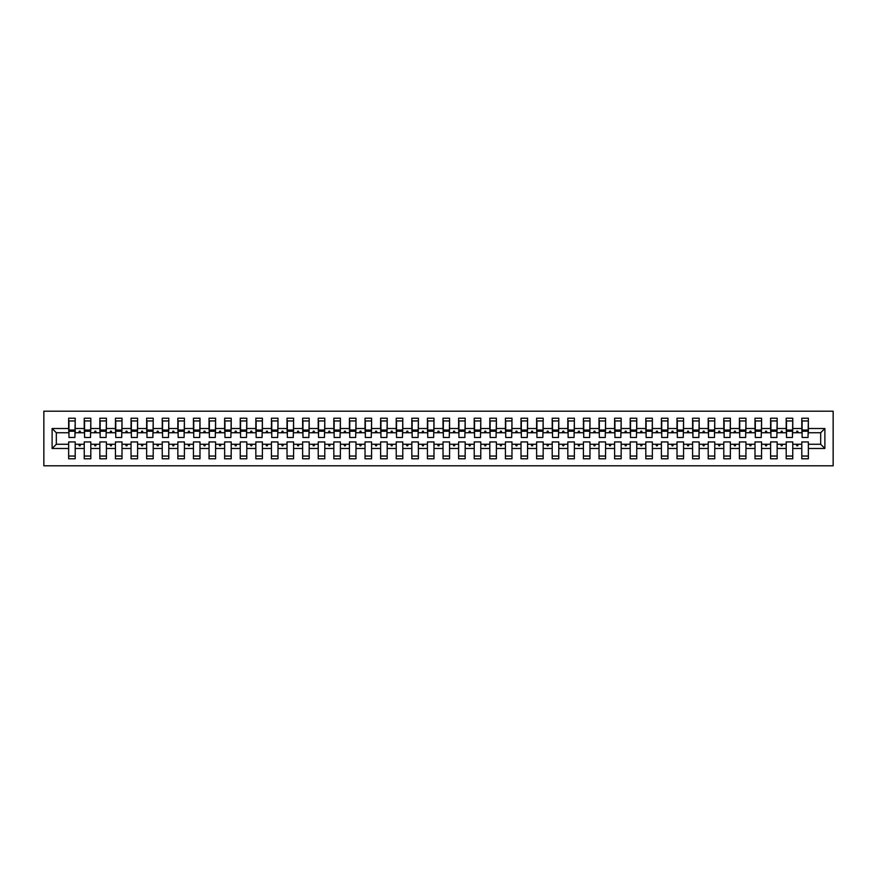 <?xml version="1.0" encoding="UTF-8"?>
<svg xmlns="http://www.w3.org/2000/svg" width="877" height="877" viewBox="0 0 877 877"><rect width="100%" height="100%" fill="white"/><g stroke="black" fill="none" stroke-linecap="round" stroke-linejoin="round"><path stroke-width="1.32" d="M43.85 465.797L833.15 465.797L833.15 411.203L43.85 411.203L43.85 465.797M824.884 448.487L820.675 444.266L820.675 432.734L824.884 428.513L824.884 448.487L808.353 448.487L808.353 441.931L801.797 441.931L801.797 444.266L792.753 444.266L792.753 441.931L786.198 441.931L786.198 444.266L777.154 444.266L777.154 441.931L770.598 441.931L770.598 444.266L761.554 444.266L761.554 441.931L754.998 441.931L754.998 444.266L745.954 444.266L745.954 441.931L739.399 441.931L739.399 444.266L730.355 444.266L730.355 441.931L723.799 441.931L723.799 444.266L714.755 444.266L714.755 441.931L708.199 441.931L708.199 444.266L699.155 444.266L699.155 441.931L692.6 441.931L692.6 444.266L683.556 444.266L683.556 441.931L677.011 441.931L677.011 444.266L667.956 444.266L667.956 441.931L661.411 441.931L661.411 444.266L652.356 444.266L652.356 441.931L645.812 441.931L645.812 444.266L636.757 444.266L636.757 441.931L630.212 441.931L630.212 444.266L621.157 444.266L621.157 441.931L614.613 441.931L614.613 444.266L605.568 444.266L605.568 441.931L599.013 441.931L599.013 444.266L589.969 444.266L589.969 441.931L583.413 441.931L583.413 444.266L574.369 444.266L574.369 441.931L567.814 441.931L567.814 444.266L558.77 444.266L558.77 441.931L552.214 441.931L552.214 444.266L543.17 444.266L543.17 441.931L536.614 441.931L536.614 444.266L527.57 444.266L527.57 441.931L521.015 441.931L521.015 444.266L511.971 444.266L511.971 441.931L505.415 441.931L505.415 444.266L496.371 444.266L496.371 441.931L489.815 441.931L489.815 444.266L480.771 444.266L480.771 441.931L474.216 441.931L474.216 444.266L465.172 444.266L465.172 441.931L458.627 441.931L458.627 444.266L449.572 444.266L449.572 441.931L443.028 441.931L443.028 444.266L433.972 444.266L433.972 441.931L427.428 441.931L427.428 444.266L418.373 444.266L418.373 441.931L411.828 441.931L411.828 444.266L402.784 444.266L402.784 441.931L396.229 441.931L396.229 444.266L387.185 444.266L387.185 441.931L380.629 441.931L380.629 444.266L371.585 444.266L371.585 441.931L365.029 441.931L365.029 444.266L355.985 444.266L355.985 441.931L349.43 441.931L349.43 444.266L340.386 444.266L340.386 441.931L333.83 441.931L333.83 444.266L324.786 444.266L324.786 441.931L318.23 441.931L318.23 444.266L309.186 444.266L309.186 441.931L302.631 441.931L302.631 444.266L293.587 444.266L293.587 441.931L287.031 441.931L287.031 444.266L277.987 444.266L277.987 441.931L271.431 441.931L271.431 444.266L262.387 444.266L262.387 441.931L255.843 441.931L255.843 444.266L246.788 444.266L246.788 441.931L240.243 441.931L240.243 444.266L231.188 444.266L231.188 441.931L224.644 441.931L224.644 444.266L215.589 444.266L215.589 441.931L209.044 441.931L209.044 444.266L199.989 444.266L199.989 441.931L193.444 441.931L193.444 444.266L184.4 444.266L184.4 441.931L177.845 441.931L177.845 444.266L168.801 444.266L168.801 441.931L162.245 441.931L162.245 444.266L153.201 444.266L153.201 441.931L146.645 441.931L146.645 444.266L137.601 444.266L137.601 441.931L131.046 441.931L131.046 444.266L122.002 444.266L122.002 441.931L115.446 441.931L115.446 444.266L106.402 444.266L106.402 441.931L99.846 441.931L99.846 444.266L90.802 444.266L90.802 441.931L84.247 441.931L84.247 444.266L75.203 444.266L75.203 458.781L68.647 458.781L68.647 444.266L56.325 444.266L52.116 448.487L52.116 428.513L56.325 432.734L56.325 444.266M808.353 448.487L808.353 458.781L801.797 458.781L801.797 444.266M820.675 432.734L808.353 432.734L808.353 418.219L801.797 418.219L801.797 428.513L792.753 428.513L792.435 435.069M802.104 435.069L801.797 428.513M801.797 448.487L792.753 448.487L792.753 458.781L786.198 458.781L786.198 444.266M792.753 428.513L792.753 418.219L786.198 418.219L786.198 428.513L777.154 428.513L776.836 435.069M786.505 435.069L786.198 428.513M786.198 448.487L777.154 448.487L777.154 458.781L770.598 458.781L770.598 444.266M777.154 428.513L777.154 418.219L770.598 418.219L770.598 428.513L761.554 428.513L761.236 435.069M770.916 435.069L770.598 428.513M770.598 448.487L761.554 448.487L761.554 458.781L754.998 458.781L754.998 444.266M761.554 428.513L761.554 418.219L754.998 418.219L754.998 428.513L745.954 428.513L745.636 435.069M755.316 435.069L754.998 428.513M754.998 448.487L745.954 448.487L745.954 458.781L739.399 458.781L739.399 444.266M745.954 428.513L745.954 418.219L739.399 418.219L739.399 428.513L730.355 428.513L730.037 435.069M739.717 435.069L739.399 428.513M739.399 448.487L730.355 448.487L730.355 458.781L723.799 458.781L723.799 444.266M730.355 428.513L730.355 418.219L723.799 418.219L723.799 428.513L714.755 428.513L714.448 435.069M724.117 435.069L723.799 428.513M723.799 448.487L714.755 448.487L714.755 458.781L708.199 458.781L708.199 444.266M714.755 428.513L714.755 418.219L708.199 418.219L708.199 428.513L699.155 428.513L698.848 435.069M708.517 435.069L708.199 428.513M708.199 448.487L699.155 448.487L699.155 458.781L692.6 458.781L692.6 444.266M699.155 428.513L699.155 418.219L692.6 418.219L692.6 428.513L683.556 428.513L683.249 435.069M692.918 435.069L692.6 428.513M692.6 448.487L683.556 448.487L683.556 458.781L677.011 458.781L677.011 444.266M683.556 428.513L683.556 418.219L677.011 418.219L677.011 428.513L667.956 428.513L667.649 435.069M677.318 435.069L677.011 428.513M677.011 448.487L667.956 448.487L667.956 458.781L661.411 458.781L661.411 444.266M667.956 428.513L667.956 418.219L661.411 418.219L661.411 428.513L652.356 428.513L652.049 435.069M661.718 435.069L661.411 428.513M661.411 448.487L652.356 448.487L652.356 458.781L645.812 458.781L645.812 444.266M652.356 428.513L652.356 418.219L645.812 418.219L645.812 428.513L636.757 428.513L636.45 435.069M646.119 435.069L645.812 428.513M645.812 448.487L636.757 448.487L636.757 458.781L630.212 458.781L630.212 444.266M636.757 428.513L636.757 418.219L630.212 418.219L630.212 428.513L621.157 428.513L620.85 435.069M630.519 435.069L630.212 428.513M630.212 448.487L621.157 448.487L621.157 458.781L614.613 458.781L614.613 444.266M621.157 428.513L621.157 418.219L614.613 418.219L614.613 428.513L605.568 428.513L605.251 435.069M614.92 435.069L614.613 428.513M614.613 448.487L605.568 448.487L605.568 458.781L599.013 458.781L599.013 444.266M605.568 428.513L605.568 418.219L599.013 418.219L599.013 428.513L589.969 428.513L589.651 435.069M599.32 435.069L599.013 428.513M599.013 448.487L589.969 448.487L589.969 458.781L583.413 458.781L583.413 444.266M589.969 428.513L589.969 418.219L583.413 418.219L583.413 428.513L574.369 428.513L574.051 435.069M583.72 435.069L583.413 428.513M583.413 448.487L574.369 448.487L574.369 458.781L567.814 458.781L567.814 444.266M574.369 428.513L574.369 418.219L567.814 418.219L567.814 428.513L558.77 428.513L558.452 435.069M568.132 435.069L567.814 428.513M567.814 448.487L558.77 448.487L558.77 458.781L552.214 458.781L552.214 444.266M558.77 428.513L558.77 418.219L552.214 418.219L552.214 428.513L543.17 428.513L542.852 435.069M552.532 435.069L552.214 428.513M552.214 448.487L543.17 448.487L543.17 458.781L536.614 458.781L536.614 444.266M543.17 428.513L543.17 418.219L536.614 418.219L536.614 428.513L527.57 428.513L527.252 435.069M536.932 435.069L536.614 428.513M536.614 448.487L527.57 448.487L527.57 458.781L521.015 458.781L521.015 444.266M527.57 428.513L527.57 418.219L521.015 418.219L521.015 428.513L511.971 428.513L511.664 435.069M521.333 435.069L521.015 428.513M521.015 448.487L511.971 448.487L511.971 458.781L505.415 458.781L505.415 444.266M511.971 428.513L511.971 418.219L505.415 418.219L505.415 428.513L496.371 428.513L496.064 435.069M505.733 435.069L505.415 428.513M505.415 448.487L496.371 448.487L496.371 458.781L489.815 458.781L489.815 444.266M496.371 428.513L496.371 418.219L489.815 418.219L489.815 428.513L480.771 428.513L480.464 435.069M490.133 435.069L489.815 428.513M489.815 448.487L480.771 448.487L480.771 458.781L474.216 458.781L474.216 444.266M480.771 428.513L480.771 418.219L474.216 418.219L474.216 428.513L465.172 428.513L464.865 435.069M474.534 435.069L474.216 428.513M474.216 448.487L465.172 448.487L465.172 458.781L458.627 458.781L458.627 444.266M465.172 428.513L465.172 418.219L458.627 418.219L458.627 428.513L449.572 428.513L449.265 435.069M458.934 435.069L458.627 428.513M458.627 448.487L449.572 448.487L449.572 458.781L443.028 458.781L443.028 444.266M449.572 428.513L449.572 418.219L443.028 418.219L443.028 428.513L433.972 428.513L433.666 435.069M443.334 435.069L443.028 428.513M443.028 448.487L433.972 448.487L433.972 458.781L427.428 458.781L427.428 444.266M433.972 428.513L433.972 418.219L427.428 418.219L427.428 428.513L418.373 428.513L418.066 435.069M427.735 435.069L427.428 428.513M427.428 448.487L418.373 448.487L418.373 458.781L411.828 458.781L411.828 444.266M418.373 428.513L418.373 418.219L411.828 418.219L411.828 428.513L402.784 428.513L402.466 435.069M412.135 435.069L411.828 428.513M411.828 448.487L402.784 448.487L402.784 458.781L396.229 458.781L396.229 444.266M402.784 428.513L402.784 418.219L396.229 418.219L396.229 428.513L387.185 428.513L386.867 435.069M396.536 435.069L396.229 428.513M396.229 448.487L387.185 448.487L387.185 458.781L380.629 458.781L380.629 444.266M387.185 428.513L387.185 418.219L380.629 418.219L380.629 428.513L371.585 428.513L371.267 435.069M380.936 435.069L380.629 428.513M380.629 448.487L371.585 448.487L371.585 458.781L365.029 458.781L365.029 444.266M371.585 428.513L371.585 418.219L365.029 418.219L365.029 428.513L355.985 428.513L355.667 435.069M365.336 435.069L365.029 428.513M365.029 448.487L355.985 448.487L355.985 458.781L349.43 458.781L349.43 444.266M355.985 428.513L355.985 418.219L349.43 418.219L349.43 428.513L340.386 428.513L340.068 435.069M349.748 435.069L349.43 428.513M349.43 448.487L340.386 448.487L340.386 458.781L333.83 458.781L333.83 444.266M340.386 428.513L340.386 418.219L333.83 418.219L333.83 428.513L324.786 428.513L324.468 435.069M334.148 435.069L333.83 428.513M333.83 448.487L324.786 448.487L324.786 458.781L318.23 458.781L318.23 444.266M324.786 428.513L324.786 418.219L318.23 418.219L318.23 428.513L309.186 428.513L308.868 435.069M318.548 435.069L318.23 428.513M318.23 448.487L309.186 448.487L309.186 458.781L302.631 458.781L302.631 444.266M309.186 428.513L309.186 418.219L302.631 418.219L302.631 428.513L293.587 428.513L293.28 435.069M302.949 435.069L302.631 428.513M302.631 448.487L293.587 448.487L293.587 458.781L287.031 458.781L287.031 444.266M293.587 428.513L293.587 418.219L287.031 418.219L287.031 428.513L277.987 428.513L277.68 435.069M287.349 435.069L287.031 428.513M287.031 448.487L277.987 448.487L277.987 458.781L271.431 458.781L271.431 444.266M277.987 428.513L277.987 418.219L271.431 418.219L271.431 428.513L262.387 428.513L262.08 435.069M271.749 435.069L271.431 428.513M271.431 448.487L262.387 448.487L262.387 458.781L255.843 458.781L255.843 444.266M262.387 428.513L262.387 418.219L255.843 418.219L255.843 428.513L246.788 428.513L246.481 435.069M256.15 435.069L255.843 428.513M255.843 448.487L246.788 448.487L246.788 458.781L240.243 458.781L240.243 444.266M246.788 428.513L246.788 418.219L240.243 418.219L240.243 428.513L231.188 428.513L230.881 435.069M240.55 435.069L240.243 428.513M240.243 448.487L231.188 448.487L231.188 458.781L224.644 458.781L224.644 444.266M231.188 428.513L231.188 418.219L224.644 418.219L224.644 428.513L215.589 428.513L215.282 435.069M224.95 435.069L224.644 428.513M224.644 448.487L215.589 448.487L215.589 458.781L209.044 458.781L209.044 444.266M215.589 428.513L215.589 418.219L209.044 418.219L209.044 428.513L199.989 428.513L199.682 435.069M209.351 435.069L209.044 428.513M209.044 448.487L199.989 448.487L199.989 458.781L193.444 458.781L193.444 444.266M199.989 428.513L199.989 418.219L193.444 418.219L193.444 428.513L184.4 428.513L184.082 435.069M193.751 435.069L193.444 428.513M193.444 448.487L184.4 448.487L184.4 458.781L177.845 458.781L177.845 444.266M184.4 428.513L184.4 418.219L177.845 418.219L177.845 428.513L168.801 428.513L168.483 435.069M178.152 435.069L177.845 428.513M177.845 448.487L168.801 448.487L168.801 458.781L162.245 458.781L162.245 444.266M168.801 428.513L168.801 418.219L162.245 418.219L162.245 428.513L153.201 428.513L152.883 435.069M162.552 435.069L162.245 428.513M162.245 448.487L153.201 448.487L153.201 458.781L146.645 458.781L146.645 444.266M153.201 428.513L153.201 418.219L146.645 418.219L146.645 428.513L137.601 428.513L137.283 435.069M146.963 435.069L146.645 428.513M146.645 448.487L137.601 448.487L137.601 458.781L131.046 458.781L131.046 444.266M137.601 428.513L137.601 418.219L131.046 418.219L131.046 428.513L122.002 428.513L121.684 435.069M131.364 435.069L131.046 428.513M131.046 448.487L122.002 448.487L122.002 458.781L115.446 458.781L115.446 444.266M122.002 428.513L122.002 418.219L115.446 418.219L115.446 428.513L106.402 428.513L106.084 435.069M115.764 435.069L115.446 428.513M115.446 448.487L106.402 448.487L106.402 458.781L99.846 458.781L99.846 444.266M106.402 428.513L106.402 418.219L99.846 418.219L99.846 428.513L90.802 428.513L90.495 435.069M100.164 435.069L99.846 428.513M99.846 448.487L90.802 448.487L90.802 458.781L84.247 458.781L84.247 444.266M90.802 428.513L90.802 418.219L84.247 418.219L84.247 428.513L75.203 428.513L75.203 418.219L68.647 418.219L68.647 428.513L52.116 428.513M84.565 435.069L84.247 428.513M75.203 444.266L75.203 441.931L68.647 441.931L68.647 444.266M68.965 435.069L68.647 428.513M808.353 432.734L808.035 435.069M792.753 448.487L792.753 444.266M777.154 448.487L777.154 444.266M761.554 448.487L761.554 444.266M745.954 448.487L745.954 444.266M730.355 448.487L730.355 444.266M714.755 448.487L714.755 444.266M699.155 448.487L699.155 444.266M683.556 448.487L683.556 444.266M667.956 448.487L667.956 444.266M652.356 448.487L652.356 444.266M636.757 448.487L636.757 444.266M621.157 448.487L621.157 444.266M605.568 448.487L605.568 444.266M589.969 448.487L589.969 444.266M574.369 448.487L574.369 444.266M558.77 448.487L558.77 444.266M543.17 448.487L543.17 444.266M527.57 448.487L527.57 444.266M511.971 448.487L511.971 444.266M496.371 448.487L496.371 444.266M480.771 448.487L480.771 444.266M465.172 448.487L465.172 444.266M449.572 448.487L449.572 444.266M433.972 448.487L433.972 444.266M418.373 448.487L418.373 444.266M402.784 448.487L402.784 444.266M387.185 448.487L387.185 444.266M371.585 448.487L371.585 444.266M355.985 448.487L355.985 444.266M340.386 448.487L340.386 444.266M324.786 448.487L324.786 444.266M309.186 448.487L309.186 444.266M293.587 448.487L293.587 444.266M277.987 448.487L277.987 444.266M262.387 448.487L262.387 444.266M246.788 448.487L246.788 444.266M231.188 448.487L231.188 444.266M215.589 448.487L215.589 444.266M199.989 448.487L199.989 444.266M184.4 448.487L184.4 444.266M168.801 448.487L168.801 444.266M153.201 448.487L153.201 444.266M137.601 448.487L137.601 444.266M122.002 448.487L122.002 444.266M106.402 448.487L106.402 444.266M90.802 448.487L90.802 444.266M824.884 428.513L808.353 428.513M84.247 448.487L75.203 448.487M68.647 448.487L52.116 448.487M796.316 432.734L798.234 432.734L797.664 431.166L796.886 431.166L796.316 432.734L792.753 432.734M801.797 432.734L798.234 432.734M796.316 444.266L796.886 445.834L797.664 445.834L798.234 444.266M780.716 432.734L782.635 432.734L782.065 431.166L781.286 431.166L780.716 432.734L777.154 432.734M786.198 432.734L782.635 432.734M780.716 444.266L781.286 445.834L782.065 445.834L782.635 444.266M765.117 432.734L767.035 432.734L766.465 431.166L765.687 431.166L765.117 432.734L761.554 432.734M770.598 432.734L767.035 432.734M765.117 444.266L765.687 445.834L766.465 445.834L767.035 444.266M749.517 432.734L751.436 432.734L750.865 431.166L750.087 431.166L749.517 432.734L745.954 432.734M754.998 432.734L751.436 432.734M749.517 444.266L750.087 445.834L750.865 445.834L751.436 444.266M733.917 432.734L735.836 432.734L735.266 431.166L734.487 431.166L733.917 432.734L730.355 432.734M739.399 432.734L735.836 432.734M733.917 444.266L734.487 445.834L735.266 445.834L735.836 444.266M718.318 432.734L720.236 432.734L719.666 431.166L718.888 431.166L718.318 432.734L714.755 432.734M723.799 432.734L720.236 432.734M718.318 444.266L718.888 445.834L719.666 445.834L720.236 444.266M702.718 432.734L704.637 432.734L704.067 431.166L703.288 431.166L702.718 432.734L699.155 432.734M708.199 432.734L704.637 432.734M702.718 444.266L703.288 445.834L704.067 445.834L704.637 444.266M687.119 432.734L689.037 432.734L688.467 431.166L687.689 431.166L687.119 432.734L683.556 432.734M692.6 432.734L689.037 432.734M687.119 444.266L687.689 445.834L688.467 445.834L689.037 444.266M671.53 432.734L673.437 432.734L672.867 431.166L672.089 431.166L671.53 432.734L667.956 432.734M677.011 432.734L673.437 432.734M671.53 444.266L672.089 445.834L672.867 445.834L673.437 444.266M655.93 432.734L657.838 432.734L657.279 431.166L656.489 431.166L655.93 432.734L652.356 432.734M661.411 432.734L657.838 432.734M655.93 444.266L656.489 445.834L657.279 445.834L657.838 444.266M640.331 432.734L642.238 432.734L641.679 431.166L640.89 431.166L640.331 432.734L636.757 432.734M645.812 432.734L642.238 432.734M640.331 444.266L640.89 445.834L641.679 445.834L642.238 444.266M624.731 432.734L626.638 432.734L626.079 431.166L625.301 431.166L624.731 432.734L621.157 432.734M630.212 432.734L626.638 432.734M624.731 444.266L625.301 445.834L626.079 445.834L626.638 444.266M609.131 432.734L611.05 432.734L610.48 431.166L609.701 431.166L609.131 432.734L605.568 432.734M614.613 432.734L611.05 432.734M609.131 444.266L609.701 445.834L610.48 445.834L611.05 444.266M593.532 432.734L595.45 432.734L594.88 431.166L594.102 431.166L593.532 432.734L589.969 432.734M599.013 432.734L595.45 432.734M593.532 444.266L594.102 445.834L594.88 445.834L595.45 444.266M577.932 432.734L579.85 432.734L579.28 431.166L578.502 431.166L577.932 432.734L574.369 432.734M583.413 432.734L579.85 432.734M577.932 444.266L578.502 445.834L579.28 445.834L579.85 444.266M562.332 432.734L564.251 432.734L563.681 431.166L562.902 431.166L562.332 432.734L558.77 432.734M567.814 432.734L564.251 432.734M562.332 444.266L562.902 445.834L563.681 445.834L564.251 444.266M546.733 432.734L548.651 432.734L548.081 431.166L547.303 431.166L546.733 432.734L543.17 432.734M552.214 432.734L548.651 432.734M546.733 444.266L547.303 445.834L548.081 445.834L548.651 444.266M531.133 432.734L533.052 432.734L532.482 431.166L531.703 431.166L531.133 432.734L527.57 432.734M536.614 432.734L533.052 432.734M531.133 444.266L531.703 445.834L532.482 445.834L533.052 444.266M515.533 432.734L517.452 432.734L516.882 431.166L516.104 431.166L515.533 432.734L511.971 432.734M521.015 432.734L517.452 432.734M515.533 444.266L516.104 445.834L516.882 445.834L517.452 444.266M499.934 432.734L501.852 432.734L501.282 431.166L500.504 431.166L499.934 432.734L496.371 432.734M505.415 432.734L501.852 432.734M499.934 444.266L500.504 445.834L501.282 445.834L501.852 444.266M484.334 432.734L486.253 432.734L485.683 431.166L484.904 431.166L484.334 432.734L480.771 432.734M489.815 432.734L486.253 432.734M484.334 444.266L484.904 445.834L485.683 445.834L486.253 444.266M468.735 432.734L470.653 432.734L470.083 431.166L469.305 431.166L468.735 432.734L465.172 432.734M474.216 432.734L470.653 432.734M468.735 444.266L469.305 445.834L470.083 445.834L470.653 444.266M453.146 432.734L455.053 432.734L454.483 431.166L453.705 431.166L453.146 432.734L449.572 432.734M458.627 432.734L455.053 432.734M453.146 444.266L453.705 445.834L454.483 445.834L455.053 444.266M437.546 432.734L439.454 432.734L438.895 431.166L438.105 431.166L437.546 432.734L433.972 432.734M443.028 432.734L439.454 432.734M437.546 444.266L438.105 445.834L438.895 445.834L439.454 444.266M421.947 432.734L423.854 432.734L423.295 431.166L422.517 431.166L421.947 432.734L418.373 432.734M427.428 432.734L423.854 432.734M421.947 444.266L422.517 445.834L423.295 445.834L423.854 444.266M406.347 432.734L408.265 432.734L407.695 431.166L406.917 431.166L406.347 432.734L402.784 432.734M411.828 432.734L408.265 432.734M406.347 444.266L406.917 445.834L407.695 445.834L408.265 444.266M390.747 432.734L392.666 432.734L392.096 431.166L391.317 431.166L390.747 432.734L387.185 432.734M396.229 432.734L392.666 432.734M390.747 444.266L391.317 445.834L392.096 445.834L392.666 444.266M375.148 432.734L377.066 432.734L376.496 431.166L375.718 431.166L375.148 432.734L371.585 432.734M380.629 432.734L377.066 432.734M375.148 444.266L375.718 445.834L376.496 445.834L377.066 444.266M359.548 432.734L361.467 432.734L360.896 431.166L360.118 431.166L359.548 432.734L355.985 432.734M365.029 432.734L361.467 432.734M359.548 444.266L360.118 445.834L360.896 445.834L361.467 444.266M343.948 432.734L345.867 432.734L345.297 431.166L344.518 431.166L343.948 432.734L340.386 432.734M349.43 432.734L345.867 432.734M343.948 444.266L344.518 445.834L345.297 445.834L345.867 444.266M328.349 432.734L330.267 432.734L329.697 431.166L328.919 431.166L328.349 432.734L324.786 432.734M333.83 432.734L330.267 432.734M328.349 444.266L328.919 445.834L329.697 445.834L330.267 444.266M312.749 432.734L314.668 432.734L314.098 431.166L313.319 431.166L312.749 432.734L309.186 432.734M318.23 432.734L314.668 432.734M312.749 444.266L313.319 445.834L314.098 445.834L314.668 444.266M297.15 432.734L299.068 432.734L298.498 431.166L297.72 431.166L297.15 432.734L293.587 432.734M302.631 432.734L299.068 432.734M297.15 444.266L297.72 445.834L298.498 445.834L299.068 444.266M281.55 432.734L283.468 432.734L282.898 431.166L282.12 431.166L281.55 432.734L277.987 432.734M287.031 432.734L283.468 432.734M281.55 444.266L282.12 445.834L282.898 445.834L283.468 444.266M265.95 432.734L267.869 432.734L267.299 431.166L266.52 431.166L265.95 432.734L262.387 432.734M271.431 432.734L267.869 432.734M265.95 444.266L266.52 445.834L267.299 445.834L267.869 444.266M250.362 432.734L252.269 432.734L251.699 431.166L250.921 431.166L250.362 432.734L246.788 432.734M255.843 432.734L252.269 432.734M250.362 444.266L250.921 445.834L251.699 445.834L252.269 444.266M234.762 432.734L236.669 432.734L236.11 431.166L235.321 431.166L234.762 432.734L231.188 432.734M240.243 432.734L236.669 432.734M234.762 444.266L235.321 445.834L236.11 445.834L236.669 444.266M219.162 432.734L221.07 432.734L220.511 431.166L219.721 431.166L219.162 432.734L215.589 432.734M224.644 432.734L221.07 432.734M219.162 444.266L219.721 445.834L220.511 445.834L221.07 444.266M203.563 432.734L205.47 432.734L204.911 431.166L204.133 431.166L203.563 432.734L199.989 432.734M209.044 432.734L205.47 432.734M203.563 444.266L204.133 445.834L204.911 445.834L205.47 444.266M187.963 432.734L189.881 432.734L189.311 431.166L188.533 431.166L187.963 432.734L184.4 432.734M193.444 432.734L189.881 432.734M187.963 444.266L188.533 445.834L189.311 445.834L189.881 444.266M172.363 432.734L174.282 432.734L173.712 431.166L172.933 431.166L172.363 432.734L168.801 432.734M177.845 432.734L174.282 432.734M172.363 444.266L172.933 445.834L173.712 445.834L174.282 444.266M156.764 432.734L158.682 432.734L158.112 431.166L157.334 431.166L156.764 432.734L153.201 432.734M162.245 432.734L158.682 432.734M156.764 444.266L157.334 445.834L158.112 445.834L158.682 444.266M141.164 432.734L143.083 432.734L142.512 431.166L141.734 431.166L141.164 432.734L137.601 432.734M146.645 432.734L143.083 432.734M141.164 444.266L141.734 445.834L142.512 445.834L143.083 444.266M125.564 432.734L127.483 432.734L126.913 431.166L126.135 431.166L125.564 432.734L122.002 432.734M131.046 432.734L127.483 432.734M125.564 444.266L126.135 445.834L126.913 445.834L127.483 444.266M109.965 432.734L111.883 432.734L111.313 431.166L110.535 431.166L109.965 432.734L106.402 432.734M115.446 432.734L111.883 432.734M109.965 444.266L110.535 445.834L111.313 445.834L111.883 444.266M94.365 432.734L96.284 432.734L95.714 431.166L94.935 431.166L94.365 432.734L90.802 432.734M99.846 432.734L96.284 432.734M94.365 444.266L94.935 445.834L95.714 445.834L96.284 444.266M78.766 432.734L80.684 432.734L80.114 431.166L79.336 431.166L78.766 432.734L75.203 432.734L75.203 428.513M84.247 432.734L80.684 432.734M78.766 444.266L79.336 445.834L80.114 445.834L80.684 444.266M75.203 432.734L74.896 435.069M68.647 432.734L56.325 432.734M820.675 444.266L808.353 444.266M68.965 431.243L68.965 420.949L75.203 420.949L74.896 437.491L68.965 437.491L68.965 431.243L74.896 431.243M68.647 456.051L75.203 456.051M84.565 431.243L84.565 420.949L90.802 420.949L90.495 437.491L84.565 437.491L84.565 431.243L90.495 431.243M84.247 456.051L90.802 456.051M100.164 431.243L100.164 420.949L106.402 420.949L106.084 437.491L100.164 437.491L100.164 431.243L106.084 431.243M99.846 456.051L106.402 456.051M115.764 431.243L115.764 420.949L122.002 420.949L121.684 437.491L115.764 437.491L115.764 431.243L121.684 431.243M115.446 456.051L122.002 456.051M131.364 431.243L131.364 420.949L137.601 420.949L137.283 437.491L131.364 437.491L131.364 431.243L137.283 431.243M131.046 456.051L137.601 456.051M146.963 431.243L146.963 420.949L153.201 420.949L152.883 437.491L146.963 437.491L146.963 431.243L152.883 431.243M146.645 456.051L153.201 456.051M162.552 431.243L162.552 420.949L168.801 420.949L168.483 437.491L162.552 437.491L162.552 431.243L168.483 431.243M162.245 456.051L168.801 456.051M178.152 431.243L178.152 420.949L184.4 420.949L184.082 437.491L178.152 437.491L178.152 431.243L184.082 431.243M177.845 456.051L184.4 456.051M193.751 431.243L193.751 420.949L199.989 420.949L199.682 437.491L193.751 437.491L193.751 431.243L199.682 431.243M193.444 456.051L199.989 456.051M209.351 431.243L209.351 420.949L215.589 420.949L215.282 437.491L209.351 437.491L209.351 431.243L215.282 431.243M209.044 456.051L215.589 456.051M224.95 431.243L224.95 420.949L231.188 420.949L230.881 437.491L224.95 437.491L224.95 431.243L230.881 431.243M224.644 456.051L231.188 456.051M240.55 431.243L240.55 420.949L246.788 420.949L246.481 437.491L240.55 437.491L240.55 431.243L246.481 431.243M240.243 456.051L246.788 456.051M256.15 431.243L256.15 420.949L262.387 420.949L262.08 437.491L256.15 437.491L256.15 431.243L262.08 431.243M255.843 456.051L262.387 456.051M271.749 431.243L271.749 420.949L277.987 420.949L277.68 437.491L271.749 437.491L271.749 431.243L277.68 431.243M271.431 456.051L277.987 456.051M287.349 431.243L287.349 420.949L293.587 420.949L293.28 437.491L287.349 437.491L287.349 431.243L293.28 431.243M287.031 456.051L293.587 456.051M302.949 431.243L302.949 420.949L309.186 420.949L308.868 437.491L302.949 437.491L302.949 431.243L308.868 431.243M302.631 456.051L309.186 456.051M318.548 431.243L318.548 420.949L324.786 420.949L324.468 437.491L318.548 437.491L318.548 431.243L324.468 431.243M318.23 456.051L324.786 456.051M334.148 431.243L334.148 420.949L340.386 420.949L340.068 437.491L334.148 437.491L334.148 431.243L340.068 431.243M333.83 456.051L340.386 456.051M349.748 431.243L349.748 420.949L355.985 420.949L355.667 437.491L349.748 437.491L349.748 431.243L355.667 431.243M349.43 456.051L355.985 456.051M365.336 431.243L365.336 420.949L371.585 420.949L371.267 437.491L365.336 437.491L365.336 431.243L371.267 431.243M365.029 456.051L371.585 456.051M380.936 431.243L380.936 420.949L387.185 420.949L386.867 437.491L380.936 437.491L380.936 431.243L386.867 431.243M380.629 456.051L387.185 456.051M396.536 431.243L396.536 420.949L402.784 420.949L402.466 437.491L396.536 437.491L396.536 431.243L402.466 431.243M396.229 456.051L402.784 456.051M412.135 431.243L412.135 420.949L418.373 420.949L418.066 437.491L412.135 437.491L412.135 431.243L418.066 431.243M411.828 456.051L418.373 456.051M427.735 431.243L427.735 420.949L433.972 420.949L433.666 437.491L427.735 437.491L427.735 431.243L433.666 431.243M427.428 456.051L433.972 456.051M443.334 431.243L443.334 420.949L449.572 420.949L449.265 437.491L443.334 437.491L443.334 431.243L449.265 431.243M443.028 456.051L449.572 456.051M458.934 431.243L458.934 420.949L465.172 420.949L464.865 437.491L458.934 437.491L458.934 431.243L464.865 431.243M458.627 456.051L465.172 456.051M474.534 431.243L474.534 420.949L480.771 420.949L480.464 437.491L474.534 437.491L474.534 431.243L480.464 431.243M474.216 456.051L480.771 456.051M490.133 431.243L490.133 420.949L496.371 420.949L496.064 437.491L490.133 437.491L490.133 431.243L496.064 431.243M489.815 456.051L496.371 456.051M505.733 431.243L505.733 420.949L511.971 420.949L511.664 437.491L505.733 437.491L505.733 431.243L511.664 431.243M505.415 456.051L511.971 456.051M521.333 431.243L521.333 420.949L527.57 420.949L527.252 437.491L521.333 437.491L521.333 431.243L527.252 431.243M521.015 456.051L527.57 456.051M536.932 431.243L536.932 420.949L543.17 420.949L542.852 437.491L536.932 437.491L536.932 431.243L542.852 431.243M536.614 456.051L543.17 456.051M552.532 431.243L552.532 420.949L558.77 420.949L558.452 437.491L552.532 437.491L552.532 431.243L558.452 431.243M552.214 456.051L558.77 456.051M568.132 431.243L568.132 420.949L574.369 420.949L574.051 437.491L568.132 437.491L568.132 431.243L574.051 431.243M567.814 456.051L574.369 456.051M583.72 431.243L583.72 420.949L589.969 420.949L589.651 437.491L583.72 437.491L583.72 431.243L589.651 431.243M583.413 456.051L589.969 456.051M599.32 431.243L599.32 420.949L605.568 420.949L605.251 437.491L599.32 437.491L599.32 431.243L605.251 431.243M599.013 456.051L605.568 456.051M614.92 431.243L614.92 420.949L621.157 420.949L620.85 437.491L614.92 437.491L614.92 431.243L620.85 431.243M614.613 456.051L621.157 456.051M630.519 431.243L630.519 420.949L636.757 420.949L636.45 437.491L630.519 437.491L630.519 431.243L636.45 431.243M630.212 456.051L636.757 456.051M646.119 431.243L646.119 420.949L652.356 420.949L652.049 437.491L646.119 437.491L646.119 431.243L652.049 431.243M645.812 456.051L652.356 456.051M661.718 431.243L661.718 420.949L667.956 420.949L667.649 437.491L661.718 437.491L661.718 431.243L667.649 431.243M661.411 456.051L667.956 456.051M677.318 431.243L677.318 420.949L683.556 420.949L683.249 437.491L677.318 437.491L677.318 431.243L683.249 431.243M677.011 456.051L683.556 456.051M692.918 431.243L692.918 420.949L699.155 420.949L698.848 437.491L692.918 437.491L692.918 431.243L698.848 431.243M692.6 456.051L699.155 456.051M708.517 431.243L708.517 420.949L714.755 420.949L714.448 437.491L708.517 437.491L708.517 431.243L714.448 431.243M708.199 456.051L714.755 456.051M724.117 431.243L724.117 420.949L730.355 420.949L730.037 437.491L724.117 437.491L724.117 431.243L730.037 431.243M723.799 456.051L730.355 456.051M739.717 431.243L739.717 420.949L745.954 420.949L745.636 437.491L739.717 437.491L739.717 431.243L745.636 431.243M739.399 456.051L745.954 456.051M755.316 431.243L755.316 420.949L761.554 420.949L761.236 437.491L755.316 437.491L755.316 431.243L761.236 431.243M754.998 456.051L761.554 456.051M770.916 431.243L770.916 420.949L777.154 420.949L776.836 437.491L770.916 437.491L770.916 431.243L776.836 431.243M770.598 456.051L777.154 456.051M786.505 431.243L786.505 420.949L792.753 420.949L792.435 437.491L786.505 437.491L786.505 431.243L792.435 431.243M786.198 456.051L792.753 456.051M802.104 431.243L802.104 420.949L808.353 420.949L808.035 437.491L802.104 437.491L802.104 431.243L808.035 431.243M801.797 456.051L808.353 456.051M68.965 430.311L74.896 430.311M84.565 430.311L90.495 430.311M100.164 430.311L106.084 430.311M115.764 430.311L121.684 430.311M131.364 430.311L137.283 430.311M146.963 430.311L152.883 430.311M162.552 430.311L168.483 430.311M178.152 430.311L184.082 430.311M193.751 430.311L199.682 430.311M209.351 430.311L215.282 430.311M224.95 430.311L230.881 430.311M240.55 430.311L246.481 430.311M256.15 430.311L262.08 430.311M271.749 430.311L277.68 430.311M287.349 430.311L293.28 430.311M302.949 430.311L308.868 430.311M318.548 430.311L324.468 430.311M334.148 430.311L340.068 430.311M349.748 430.311L355.667 430.311M365.336 430.311L371.267 430.311M380.936 430.311L386.867 430.311M396.536 430.311L402.466 430.311M412.135 430.311L418.066 430.311M427.735 430.311L433.666 430.311M443.334 430.311L449.265 430.311M458.934 430.311L464.865 430.311M474.534 430.311L480.464 430.311M490.133 430.311L496.064 430.311M505.733 430.311L511.664 430.311M521.333 430.311L527.252 430.311M536.932 430.311L542.852 430.311M552.532 430.311L558.452 430.311M568.132 430.311L574.051 430.311M583.72 430.311L589.651 430.311M599.32 430.311L605.251 430.311M614.92 430.311L620.85 430.311M630.519 430.311L636.45 430.311M646.119 430.311L652.049 430.311M661.718 430.311L667.649 430.311M677.318 430.311L683.249 430.311M692.918 430.311L698.848 430.311M708.517 430.311L714.448 430.311M724.117 430.311L730.037 430.311M739.717 430.311L745.636 430.311M755.316 430.311L761.236 430.311M770.916 430.311L776.836 430.311M786.505 430.311L792.435 430.311M802.104 430.311L808.035 430.311M68.965 430.07L74.896 430.07M84.565 430.07L90.495 430.07M100.164 430.07L106.084 430.07M115.764 430.07L121.684 430.07M131.364 430.07L137.283 430.07M146.963 430.07L152.883 430.07M162.552 430.07L168.483 430.07M178.152 430.07L184.082 430.07M193.751 430.07L199.682 430.07M209.351 430.07L215.282 430.07M224.95 430.07L230.881 430.07M240.55 430.07L246.481 430.07M256.15 430.07L262.08 430.07M271.749 430.07L277.68 430.07M287.349 430.07L293.28 430.07M302.949 430.07L308.868 430.07M318.548 430.07L324.468 430.07M334.148 430.07L340.068 430.07M349.748 430.07L355.667 430.07M365.336 430.07L371.267 430.07M380.936 430.07L386.867 430.07M396.536 430.07L402.466 430.07M412.135 430.07L418.066 430.07M427.735 430.07L433.666 430.07M443.334 430.07L449.265 430.07M458.934 430.07L464.865 430.07M474.534 430.07L480.464 430.07M490.133 430.07L496.064 430.07M505.733 430.07L511.664 430.07M521.333 430.07L527.252 430.07M536.932 430.07L542.852 430.07M552.532 430.07L558.452 430.07M568.132 430.07L574.051 430.07M583.72 430.07L589.651 430.07M599.32 430.07L605.251 430.07M614.92 430.07L620.85 430.07M630.519 430.07L636.45 430.07M646.119 430.07L652.049 430.07M661.718 430.07L667.649 430.07M677.318 430.07L683.249 430.07M692.918 430.07L698.848 430.07M708.517 430.07L714.448 430.07M724.117 430.07L730.037 430.07M739.717 430.07L745.636 430.07M755.316 430.07L761.236 430.07M770.916 430.07L776.836 430.07M786.505 430.07L792.435 430.07M802.104 430.07L808.035 430.07"/></g></svg>
